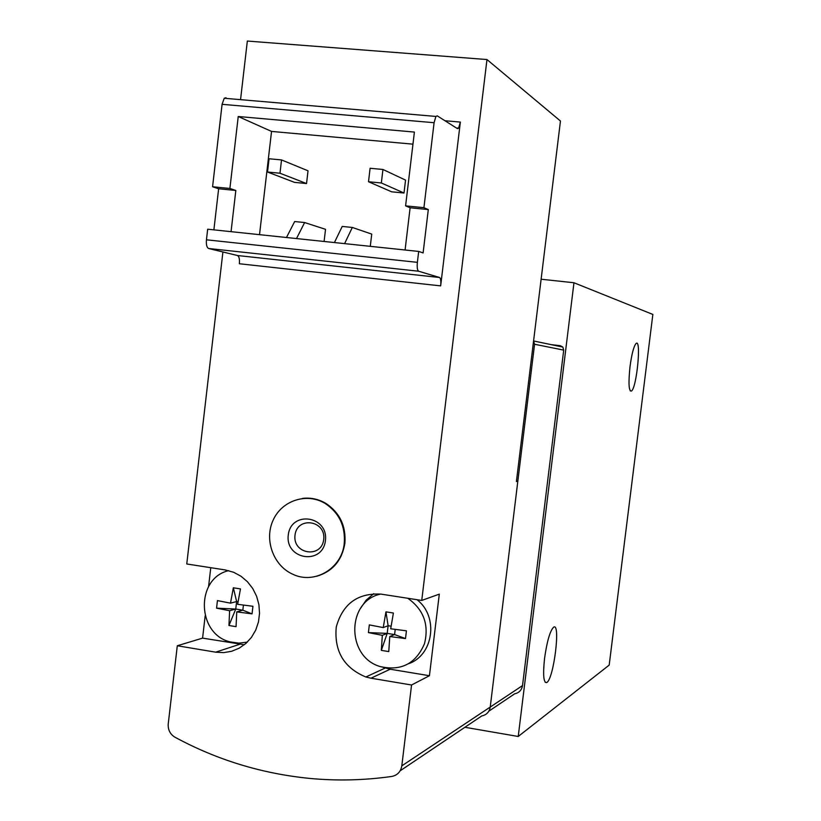 <?xml version="1.0" encoding="UTF-8"?>
<svg xmlns="http://www.w3.org/2000/svg" width="821" height="821" viewBox="0 0 821 821"><rect width="100%" height="100%" fill="white"/><g stroke="black" fill="none" stroke-linecap="round" stroke-linejoin="round"><path stroke-width="1.23" d="M340.315 556.669L340.838 556.761M533.578 340.92L534.563 344.256L490.229 707.066C489.347 711.971 486.535 714.927 481.794 715.922C486.535 714.927 489.347 711.971 490.229 707.066L517.815 481.332L516.45 481.147M551.076 344.615L560.302 345.692L562.837 347.067L563.709 350.115L522.515 685.597C521.694 690.133 519.077 692.873 514.675 693.807L488.813 711.202M464.891 727.283L518.225 736.478L609.192 665.102L652.849 314.433L573.961 282.752L518.225 736.478M541.121 279.222L573.961 282.752M544.549 658.452C546.95 641.529 549.937 631.144 553.498 627.306C560.928 621.281 553.795 679.295 546.714 682.559C543.553 683.031 542.835 674.995 544.549 658.452M630.015 366.618C631.708 354.169 633.689 346.503 635.957 343.63C641.55 337.575 636.85 387.317 631.513 391.042C628.794 391.525 628.291 383.386 630.015 366.618M334.424 242.554L342.224 226.422L352.322 227.458L371.739 234.098L370.281 246.331M344.604 243.621L352.322 227.458M286.478 237.505L294.667 221.526L304.622 222.553L325.526 229.316L324.1 241.466M412.953 144.157L271.546 131.422L259.518 234.662M404.004 193.017L405.543 180.097L382.945 169.475L370.107 168.264L368.506 181.739L391.668 191.816L404.004 193.017L381.344 182.97L382.945 169.475M306.541 183.545L308.029 170.799L281.531 159.931L269.062 158.761L267.523 172.03L294.544 182.375L306.541 183.545L279.982 173.231L281.531 159.931M428.305 209.571L410.12 207.775L405.595 205.866L423.923 207.682L434.093 122.709L435.9 116.428L437.234 115.843L457.451 128.651L458.6 128.179L460.355 122.072L440.661 285.882C441.103 281.141 440.744 278.34 439.563 277.498L418.628 271.217C417.335 270.314 416.924 267.369 417.376 262.351L418.689 251.431L423.113 252.93L428.305 209.571L423.923 207.682M410.12 207.775L405.081 249.995M205.158 615.945L202.582 638.122L177.295 645.758L168.233 723.968C167.874 729.797 170.091 734.19 174.904 737.176C216.857 759.918 261.817 773.659 309.763 778.421C337 780.987 364.329 780.33 391.771 776.45C397.405 775.291 400.751 771.761 401.808 765.86L411.557 685.001L429.434 675.724L439.307 594.137L421.748 600.438L486.976 59.543L560.456 121.026L516.399 481.537L517.815 481.332M210.771 567.701L208.565 586.635M486.976 59.543L247.337 41.05L240.553 99.659M222.912 251.975L186.767 563.976L225.221 569.938L233.687 572.299L241.015 576.25L247.449 581.73L252.724 588.493L256.604 596.241L258.913 604.646L259.539 613.338L258.471 621.928L255.742 630.046L251.483 637.332L245.879 643.459L239.188 648.18L231.686 651.269L223.723 652.623L215.636 652.172L177.295 645.758M316.773 576.239C332.618 571.457 341.998 560.456 344.892 543.256C346.134 526.066 339.812 512.797 325.958 503.458C318.548 499.076 310.677 497.393 302.344 498.429M421.748 600.438L381.057 594.127C357.638 592.865 342.706 603.835 336.251 627.028C334.065 651.186 343.927 667.832 365.838 676.986L370.979 678.197L390.18 669.218L429.434 675.724M411.557 685.001L370.979 678.197M202.582 638.122L244.35 644.742M373.729 593.686L366.166 600.161L360.46 608.453M383.171 667.37L390.18 669.218M213.891 229.859L218.643 188.768L212.577 186.757L222.091 104.318L224.236 98.253L226.021 97.73M405.595 205.866L414.4 132.068L238.234 116.51L229.901 188.471L212.577 186.757M218.643 188.768L235.832 190.472L229.901 188.471M231.06 231.666L235.832 190.472M440.661 285.882L239.383 263.757C239.753 259.138 239.106 256.398 237.464 255.516L208.606 248.496C206.8 247.562 206.081 244.668 206.451 239.804L207.672 229.203L418.689 251.431M271.546 131.422L238.234 116.51M368.506 181.739L381.344 182.97M267.523 172.03L279.982 173.231M296.514 238.562L304.622 222.553M344.256 543.389C341.988 568.471 314.433 584.798 292.81 574.248C273.362 565.71 263.972 539.777 273.136 520.155C281.952 500.348 306.982 492.251 325.301 503.55C339.176 512.899 345.487 526.179 344.256 543.389M325.434 540.587C322.612 565.525 285.113 559.778 288.263 535.066C290.932 510.262 328.523 515.691 325.434 540.587M323.731 539.479C321.565 558.732 292.563 554.319 294.996 535.21C297.079 516.04 326.132 520.247 323.731 539.479M252.047 613.872L252.94 606.288L237.628 604.297L240.471 588.914L233.349 587.795L230.496 603.158L217.442 600.603L216.559 608.156L229.613 610.732L228.946 625.499L236.058 626.659L236.746 611.881L252.047 613.872L242.821 610.188L236.746 611.881M247.347 642.104L238.86 643.151L230.352 641.94C196.66 634.315 195.347 578.189 228.669 570.646M216.559 608.156L235.75 609.049L242.821 610.188L243.416 605.118M228.946 625.499L235.75 609.049L236.633 601.536L238.008 601.762M235.75 609.049L229.613 610.732M233.349 587.795L236.633 601.536L230.496 603.158M405.502 638.574L406.436 630.826L390.704 628.783L393.403 613.02L385.952 611.85L383.243 627.583L369.327 624.894L368.403 632.601L382.319 635.331L381.334 650.376L388.774 651.587L389.77 636.532L405.502 638.574L394.593 634.571L389.77 636.532M407.811 598.283C423.636 609.551 429.198 624.689 424.498 643.674C415.99 663.501 401.407 671.178 380.759 666.703C346.216 657.652 346.113 601.146 380.636 594.065M416.996 599.699C438.917 616.407 433.632 655.394 408.376 663.779M368.403 632.601L387.204 633.381L394.593 634.571L395.209 629.43M381.334 650.376L387.204 633.381L388.117 625.715L391.073 626.187M387.204 633.381L382.319 635.331M385.952 611.85L388.117 625.715L383.243 627.583M534.563 344.256L563.709 350.115M401.808 765.86L522.515 685.597M444.972 120.749L460.355 122.072M400.125 770.827L481.794 715.922M215.636 652.172L239.742 644.28M222.091 104.318L434.093 122.709M206.451 239.804L417.376 262.351M208.606 248.496L418.628 271.217M237.464 255.516L439.563 277.498M630.2 390.878L631.513 391.042M545.195 682.313L546.714 682.559M533.619 340.972L562.837 347.067M365.838 676.986L385.203 668.048M456.404 127.984L458.6 128.179M224.236 98.253L435.9 116.428M325.301 503.55L325.958 503.458"/></g></svg>
